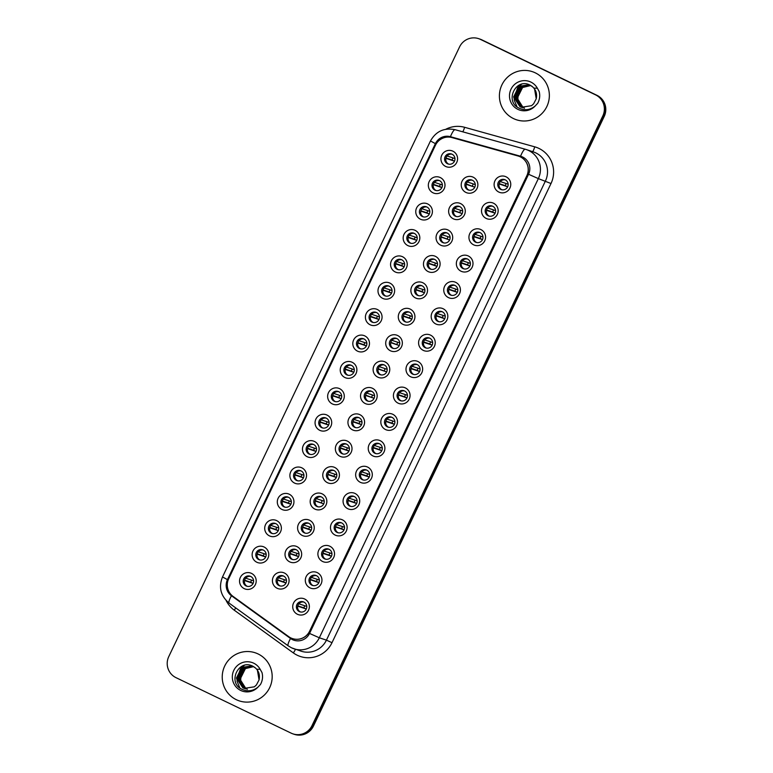 <?xml version="1.0" encoding="UTF-8"?>
<svg xmlns="http://www.w3.org/2000/svg" width="773" height="773" viewBox="0 0 773 773"><rect width="100%" height="100%" fill="white"/><g stroke="black" fill="none" stroke-linecap="round" stroke-linejoin="round"><path stroke-width="1.16" d="M433.025 192.815A8.445 8.31 108.4 0 1 429.17 181.587A8.445 8.31 108.4 0 1 440.301 177.568A8.445 8.31 108.4 0 1 444.156 188.805A8.445 8.31 108.4 0 1 433.025 192.815M439.47 180.602A5.276 5.198 -71.6 0 0 432.378 183.414A5.276 5.198 -71.6 0 0 435.528 190.38A5.276 5.198 -71.6 0 0 442.011 187.317A5.276 5.198 -71.6 0 0 439.47 180.602A5.276 5.198 108.4 0 0 436.165 190.544M420.444 219.203A8.445 8.31 108.4 0 1 416.589 207.976A8.445 8.31 108.4 0 1 427.711 203.956A8.445 8.31 108.4 0 1 431.566 215.194A8.445 8.31 108.4 0 1 420.444 219.203M426.88 206.99A5.276 5.198 -71.6 0 0 419.797 209.802A5.276 5.198 -71.6 0 0 422.937 216.769A5.276 5.198 -71.6 0 0 429.421 213.706A5.276 5.198 -71.6 0 0 426.88 206.99M407.854 245.592A8.445 8.31 108.4 0 1 403.999 234.364A8.445 8.31 108.4 0 1 415.12 230.344A8.445 8.31 108.4 0 1 418.976 241.582A8.445 8.31 108.4 0 1 407.854 245.592M414.289 233.378A5.276 5.198 -71.6 0 0 407.207 236.19A5.276 5.198 -71.6 0 0 410.357 243.157A5.276 5.198 -71.6 0 0 416.84 240.094A5.276 5.198 -71.6 0 0 414.289 233.378A5.276 5.198 108.4 0 0 410.985 243.321M395.264 271.98A8.445 8.31 108.4 0 1 391.409 260.743A8.445 8.31 108.4 0 1 402.54 256.733A8.445 8.31 108.4 0 1 406.395 267.97A8.445 8.31 108.4 0 1 395.264 271.98M401.709 259.767A5.276 5.198 -71.6 0 0 394.616 262.578A5.276 5.198 -71.6 0 0 397.766 269.545A5.276 5.198 -71.6 0 0 404.25 266.482A5.276 5.198 -71.6 0 0 401.709 259.767A5.276 5.198 108.4 0 0 398.404 269.709M382.683 298.368A8.445 8.31 108.4 0 1 378.828 287.131A8.445 8.31 108.4 0 1 389.95 283.121A8.445 8.31 108.4 0 1 393.805 294.349A8.445 8.31 108.4 0 1 382.683 298.368M389.119 286.155A5.276 5.198 -71.6 0 0 382.036 288.967A5.276 5.198 -71.6 0 0 385.186 295.933A5.276 5.198 -71.6 0 0 391.66 292.87A5.276 5.198 -71.6 0 0 389.119 286.155A5.276 5.198 108.4 0 0 385.814 296.098M370.093 324.757A8.445 8.31 108.4 0 1 366.238 313.519A8.445 8.31 108.4 0 1 377.369 309.509A8.445 8.31 108.4 0 1 381.224 320.737A8.445 8.31 108.4 0 1 370.093 324.757M376.538 312.543A5.276 5.198 -71.6 0 0 369.446 315.355A5.276 5.198 -71.6 0 0 372.596 322.322A5.276 5.198 -71.6 0 0 379.079 319.259A5.276 5.198 -71.6 0 0 376.538 312.543A5.276 5.198 108.4 0 0 373.233 322.486M357.513 351.145A8.445 8.31 108.4 0 1 353.657 339.907A8.445 8.31 108.4 0 1 364.779 335.897A8.445 8.31 108.4 0 1 368.634 347.125A8.445 8.31 108.4 0 1 357.513 351.145M363.948 338.932A5.276 5.198 -71.6 0 0 356.865 341.743A5.276 5.198 -71.6 0 0 360.005 348.71A5.276 5.198 -71.6 0 0 366.489 345.647A5.276 5.198 -71.6 0 0 363.948 338.932A5.276 5.198 108.4 0 0 360.643 348.874M344.922 377.533A8.445 8.31 108.4 0 1 341.067 366.296A8.445 8.31 108.4 0 1 352.188 362.286A8.445 8.31 108.4 0 1 356.044 373.514A8.445 8.31 108.4 0 1 344.922 377.533M351.357 365.32A5.276 5.198 -71.6 0 0 344.275 368.132A5.276 5.198 -71.6 0 0 347.425 375.098A5.276 5.198 -71.6 0 0 353.908 372.035A5.276 5.198 -71.6 0 0 351.357 365.32A5.276 5.198 108.4 0 0 348.053 375.263M332.332 403.921A8.445 8.31 108.4 0 1 328.477 392.684A8.445 8.31 108.4 0 1 339.608 388.674A8.445 8.31 108.4 0 1 343.463 399.902A8.445 8.31 108.4 0 1 332.332 403.921M338.777 391.708A5.276 5.198 -71.6 0 0 331.685 394.52A5.276 5.198 -71.6 0 0 334.835 401.487A5.276 5.198 -71.6 0 0 341.318 398.424A5.276 5.198 -71.6 0 0 338.777 391.708A5.276 5.198 108.4 0 0 335.472 401.651M319.751 430.31A8.445 8.31 108.4 0 1 315.896 419.072A8.445 8.31 108.4 0 1 327.018 415.062A8.445 8.31 108.4 0 1 330.873 426.29A8.445 8.31 108.4 0 1 319.751 430.31M326.187 418.096A5.276 5.198 -71.6 0 0 319.104 420.908A5.276 5.198 -71.6 0 0 322.254 427.865A5.276 5.198 -71.6 0 0 328.728 424.812A5.276 5.198 -71.6 0 0 326.187 418.096A5.276 5.198 108.4 0 0 322.882 428.039M307.161 456.698A8.445 8.31 108.4 0 1 303.306 445.461A8.445 8.31 108.4 0 1 314.437 441.451A8.445 8.31 108.4 0 1 318.292 452.678A8.445 8.31 108.4 0 1 307.161 456.698M313.606 444.485A5.276 5.198 -71.6 0 0 306.514 447.296A5.276 5.198 -71.6 0 0 309.664 454.253A5.276 5.198 -71.6 0 0 316.147 451.2A5.276 5.198 -71.6 0 0 313.606 444.485A5.276 5.198 108.4 0 0 310.302 454.427M294.581 483.086A8.445 8.31 108.4 0 1 290.725 471.849A8.445 8.31 108.4 0 1 301.847 467.839A8.445 8.31 108.4 0 1 305.702 479.067A8.445 8.31 108.4 0 1 294.581 483.086M301.016 470.873A5.276 5.198 -71.6 0 0 293.933 473.685A5.276 5.198 -71.6 0 0 297.074 480.642A5.276 5.198 -71.6 0 0 303.557 477.588A5.276 5.198 -71.6 0 0 301.016 470.873A5.276 5.198 108.4 0 0 297.711 480.816M281.99 509.465A8.445 8.31 108.4 0 1 278.135 498.237A8.445 8.31 108.4 0 1 289.257 494.227A8.445 8.31 108.4 0 1 293.112 505.455A8.445 8.31 108.4 0 1 281.99 509.465M288.426 497.261A5.276 5.198 -71.6 0 0 281.343 500.073A5.276 5.198 -71.6 0 0 284.493 507.03A5.276 5.198 -71.6 0 0 290.977 503.977A5.276 5.198 -71.6 0 0 288.426 497.261A5.276 5.198 108.4 0 0 285.121 507.204M269.4 535.853A8.445 8.31 108.4 0 1 265.545 524.625A8.445 8.31 108.4 0 1 276.676 520.615A8.445 8.31 108.4 0 1 280.531 531.843A8.445 8.31 108.4 0 1 269.4 535.853M275.845 523.65A5.276 5.198 -71.6 0 0 268.753 526.461A5.276 5.198 -71.6 0 0 271.903 533.418A5.276 5.198 -71.6 0 0 278.386 530.365A5.276 5.198 -71.6 0 0 275.845 523.65A5.276 5.198 108.4 0 0 272.54 533.592M256.82 562.242A8.445 8.31 108.4 0 1 252.964 551.014A8.445 8.31 108.4 0 1 264.086 547.004A8.445 8.31 108.4 0 1 267.941 558.232A8.445 8.31 108.4 0 1 256.82 562.242M263.255 550.038A5.276 5.198 -71.6 0 0 256.172 552.85A5.276 5.198 -71.6 0 0 259.322 559.807A5.276 5.198 -71.6 0 0 265.796 556.753A5.276 5.198 -71.6 0 0 263.255 550.038A5.276 5.198 108.4 0 0 259.95 559.981M244.229 588.63A8.445 8.31 108.4 0 1 240.374 577.402A8.445 8.31 108.4 0 1 251.505 573.392A8.445 8.31 108.4 0 1 255.361 584.62A8.445 8.31 108.4 0 1 244.229 588.63M250.674 576.426A5.276 5.198 -71.6 0 0 243.582 579.238A5.276 5.198 -71.6 0 0 246.732 586.195A5.276 5.198 -71.6 0 0 253.215 583.142A5.276 5.198 -71.6 0 0 250.674 576.426A5.276 5.198 108.4 0 0 247.37 586.369M445.615 166.427A8.445 8.31 108.4 0 1 441.76 155.199A8.445 8.31 108.4 0 1 452.881 151.179A8.445 8.31 108.4 0 1 456.737 162.417A8.445 8.31 108.4 0 1 445.615 166.427M452.05 154.214A5.276 5.198 -71.6 0 0 444.968 157.025A5.276 5.198 -71.6 0 0 448.118 163.992A5.276 5.198 -71.6 0 0 454.592 160.929A5.276 5.198 -71.6 0 0 452.05 154.214A5.276 5.198 108.4 0 0 448.746 164.156M453.326 218.817A8.445 8.31 108.4 0 1 449.471 207.589A8.445 8.31 108.4 0 1 460.592 203.579A8.445 8.31 108.4 0 1 464.447 214.807A8.445 8.31 108.4 0 1 453.326 218.817M459.761 206.613A5.276 5.198 -71.6 0 0 452.678 209.425A5.276 5.198 -71.6 0 0 455.828 216.382A5.276 5.198 -71.6 0 0 462.302 213.329A5.276 5.198 -71.6 0 0 459.761 206.613M440.736 245.205A8.445 8.31 108.4 0 1 436.88 233.977A8.445 8.31 108.4 0 1 448.011 229.968A8.445 8.31 108.4 0 1 451.867 241.195A8.445 8.31 108.4 0 1 440.736 245.205M447.181 233.002A5.276 5.198 -71.6 0 0 440.088 235.813A5.276 5.198 -71.6 0 0 443.238 242.77A5.276 5.198 -71.6 0 0 449.722 239.717A5.276 5.198 -71.6 0 0 447.181 233.002A5.276 5.198 108.4 0 0 443.876 242.935M428.155 271.594A8.445 8.31 108.4 0 1 424.3 260.366A8.445 8.31 108.4 0 1 435.421 256.356A8.445 8.31 108.4 0 1 439.277 267.584A8.445 8.31 108.4 0 1 428.155 271.594M434.59 259.39A5.276 5.198 -71.6 0 0 427.508 262.202A5.276 5.198 -71.6 0 0 430.648 269.159A5.276 5.198 -71.6 0 0 437.132 266.105A5.276 5.198 -71.6 0 0 434.59 259.39A5.276 5.198 108.4 0 0 431.286 269.323M415.565 297.982A8.445 8.31 108.4 0 1 411.709 286.754A8.445 8.31 108.4 0 1 422.831 282.744A8.445 8.31 108.4 0 1 426.686 293.972A8.445 8.31 108.4 0 1 415.565 297.982M422 285.778A5.276 5.198 -71.6 0 0 414.917 288.59A5.276 5.198 -71.6 0 0 418.067 295.547A5.276 5.198 -71.6 0 0 424.551 292.494A5.276 5.198 -71.6 0 0 422 285.778A5.276 5.198 108.4 0 0 418.695 295.711M402.975 324.37A8.445 8.31 108.4 0 1 399.119 313.142A8.445 8.31 108.4 0 1 410.25 309.132A8.445 8.31 108.4 0 1 414.106 320.36A8.445 8.31 108.4 0 1 402.975 324.37M409.419 312.166A5.276 5.198 -71.6 0 0 402.327 314.978A5.276 5.198 -71.6 0 0 405.477 321.935A5.276 5.198 -71.6 0 0 411.961 318.882A5.276 5.198 -71.6 0 0 409.419 312.166A5.276 5.198 108.4 0 0 406.115 322.099M390.394 350.758A8.445 8.31 108.4 0 1 386.539 339.531A8.445 8.31 108.4 0 1 397.66 335.521A8.445 8.31 108.4 0 1 401.516 346.748A8.445 8.31 108.4 0 1 390.394 350.758M396.829 338.555A5.276 5.198 -71.6 0 0 389.747 341.366A5.276 5.198 -71.6 0 0 392.897 348.323A5.276 5.198 -71.6 0 0 399.37 345.27A5.276 5.198 -71.6 0 0 396.829 338.555A5.276 5.198 108.4 0 0 393.525 348.488M377.804 377.147A8.445 8.31 108.4 0 1 373.948 365.919A8.445 8.31 108.4 0 1 385.08 361.909A8.445 8.31 108.4 0 1 388.935 373.137A8.445 8.31 108.4 0 1 377.804 377.147M384.249 364.943A5.276 5.198 -71.6 0 0 377.156 367.755A5.276 5.198 -71.6 0 0 380.306 374.712A5.276 5.198 -71.6 0 0 386.79 371.658A5.276 5.198 -71.6 0 0 384.249 364.943A5.276 5.198 108.4 0 0 380.944 374.876M365.223 403.535A8.445 8.31 108.4 0 1 361.368 392.307A8.445 8.31 108.4 0 1 372.489 388.297A8.445 8.31 108.4 0 1 376.345 399.525A8.445 8.31 108.4 0 1 365.223 403.535M371.658 391.331A5.276 5.198 -71.6 0 0 364.576 394.143A5.276 5.198 -71.6 0 0 367.716 401.1A5.276 5.198 -71.6 0 0 374.2 398.047A5.276 5.198 -71.6 0 0 371.658 391.331A5.276 5.198 108.4 0 0 368.354 401.264M352.633 429.923A8.445 8.31 108.4 0 1 348.778 418.695A8.445 8.31 108.4 0 1 359.899 414.686A8.445 8.31 108.4 0 1 363.754 425.913A8.445 8.31 108.4 0 1 352.633 429.923M359.068 417.72A5.276 5.198 -71.6 0 0 351.986 420.531A5.276 5.198 -71.6 0 0 355.136 427.488A5.276 5.198 -71.6 0 0 361.619 424.435A5.276 5.198 -71.6 0 0 359.068 417.72A5.276 5.198 108.4 0 0 355.764 427.653M340.043 456.312A8.445 8.31 108.4 0 1 336.187 445.084A8.445 8.31 108.4 0 1 347.319 441.074A8.445 8.31 108.4 0 1 351.174 452.302A8.445 8.31 108.4 0 1 340.043 456.312M346.488 444.108A5.276 5.198 -71.6 0 0 339.395 446.92A5.276 5.198 -71.6 0 0 342.545 453.877A5.276 5.198 -71.6 0 0 349.029 450.823A5.276 5.198 -71.6 0 0 346.488 444.108A5.276 5.198 108.4 0 0 343.183 454.041M327.462 482.7A8.445 8.31 108.4 0 1 323.607 471.472A8.445 8.31 108.4 0 1 334.728 467.462A8.445 8.31 108.4 0 1 338.584 478.69A8.445 8.31 108.4 0 1 327.462 482.7M333.897 470.496A5.276 5.198 -71.6 0 0 326.815 473.308A5.276 5.198 -71.6 0 0 329.965 480.265A5.276 5.198 -71.6 0 0 336.439 477.212A5.276 5.198 -71.6 0 0 333.897 470.496A5.276 5.198 108.4 0 0 330.593 480.429M314.872 509.088A8.445 8.31 108.4 0 1 311.017 497.86A8.445 8.31 108.4 0 1 322.148 493.85A8.445 8.31 108.4 0 1 326.003 505.078A8.445 8.31 108.4 0 1 314.872 509.088M321.317 496.884A5.276 5.198 -71.6 0 0 314.225 499.696A5.276 5.198 -71.6 0 0 317.374 506.653A5.276 5.198 -71.6 0 0 323.858 503.6A5.276 5.198 -71.6 0 0 321.317 496.884A5.276 5.198 108.4 0 0 318.012 506.817M302.291 535.476A8.445 8.31 108.4 0 1 298.436 524.249A8.445 8.31 108.4 0 1 309.558 520.239A8.445 8.31 108.4 0 1 313.413 531.466A8.445 8.31 108.4 0 1 302.291 535.476M308.727 523.273A5.276 5.198 -71.6 0 0 301.644 526.084A5.276 5.198 -71.6 0 0 304.784 533.041A5.276 5.198 -71.6 0 0 311.268 529.988A5.276 5.198 -71.6 0 0 308.727 523.273A5.276 5.198 108.4 0 0 305.422 533.206M289.701 561.865A8.445 8.31 108.4 0 1 285.846 550.637A8.445 8.31 108.4 0 1 296.967 546.617A8.445 8.31 108.4 0 1 300.823 557.855A8.445 8.31 108.4 0 1 289.701 561.865M296.136 549.661A5.276 5.198 -71.6 0 0 289.054 552.473A5.276 5.198 -71.6 0 0 292.204 559.43A5.276 5.198 -71.6 0 0 298.687 556.376A5.276 5.198 -71.6 0 0 296.136 549.661A5.276 5.198 108.4 0 0 292.832 559.594M277.111 588.253A8.445 8.31 108.4 0 1 273.256 577.025A8.445 8.31 108.4 0 1 284.387 573.006A8.445 8.31 108.4 0 1 288.242 584.243A8.445 8.31 108.4 0 1 277.111 588.253M283.556 576.049A5.276 5.198 -71.6 0 0 276.463 578.851A5.276 5.198 -71.6 0 0 279.613 585.818A5.276 5.198 -71.6 0 0 286.097 582.765A5.276 5.198 -71.6 0 0 283.556 576.049A5.276 5.198 108.4 0 0 280.251 585.982M465.906 192.429A8.445 8.31 108.4 0 1 462.051 181.201A8.445 8.31 108.4 0 1 473.182 177.191A8.445 8.31 108.4 0 1 477.038 188.419A8.445 8.31 108.4 0 1 465.906 192.429M472.351 180.225A5.276 5.198 -71.6 0 0 465.259 183.037A5.276 5.198 -71.6 0 0 468.409 189.994A5.276 5.198 -71.6 0 0 474.893 186.94A5.276 5.198 -71.6 0 0 472.351 180.225A5.276 5.198 108.4 0 0 469.047 190.168M486.207 218.44A8.445 8.31 108.4 0 1 482.352 207.212A8.445 8.31 108.4 0 1 493.474 203.193A8.445 8.31 108.4 0 1 497.329 214.43A8.445 8.31 108.4 0 1 486.207 218.44M492.643 206.227A5.276 5.198 -71.6 0 0 485.56 209.039A5.276 5.198 -71.6 0 0 488.71 216.005A5.276 5.198 -71.6 0 0 495.193 212.942A5.276 5.198 -71.6 0 0 492.643 206.227A5.276 5.198 108.4 0 0 489.338 216.169M473.617 244.828A8.445 8.31 108.4 0 1 469.762 233.601A8.445 8.31 108.4 0 1 480.893 229.581A8.445 8.31 108.4 0 1 484.748 240.818A8.445 8.31 108.4 0 1 473.617 244.828M480.062 232.615A5.276 5.198 -71.6 0 0 472.97 235.427A5.276 5.198 -71.6 0 0 476.12 242.393A5.276 5.198 -71.6 0 0 482.603 239.33A5.276 5.198 -71.6 0 0 480.062 232.615A5.276 5.198 108.4 0 0 476.757 242.558M461.037 271.217A8.445 8.31 108.4 0 1 457.181 259.979A8.445 8.31 108.4 0 1 468.303 255.969A8.445 8.31 108.4 0 1 472.158 267.207A8.445 8.31 108.4 0 1 461.037 271.217M467.472 259.003A5.276 5.198 -71.6 0 0 460.389 261.815A5.276 5.198 -71.6 0 0 463.539 268.782A5.276 5.198 -71.6 0 0 470.013 265.719A5.276 5.198 -71.6 0 0 467.472 259.003A5.276 5.198 108.4 0 0 464.167 268.946M448.446 297.605A8.445 8.31 108.4 0 1 444.591 286.368A8.445 8.31 108.4 0 1 455.722 282.358A8.445 8.31 108.4 0 1 459.577 293.585A8.445 8.31 108.4 0 1 448.446 297.605M454.891 285.392A5.276 5.198 -71.6 0 0 447.799 288.203A5.276 5.198 -71.6 0 0 450.949 295.17A5.276 5.198 -71.6 0 0 457.432 292.107A5.276 5.198 -71.6 0 0 454.891 285.392A5.276 5.198 108.4 0 0 451.587 295.334M435.866 323.993A8.445 8.31 108.4 0 1 432.01 312.756A8.445 8.31 108.4 0 1 443.132 308.746A8.445 8.31 108.4 0 1 446.987 319.974A8.445 8.31 108.4 0 1 435.866 323.993M442.301 311.78A5.276 5.198 -71.6 0 0 435.218 314.592A5.276 5.198 -71.6 0 0 438.359 321.558A5.276 5.198 -71.6 0 0 444.842 318.495A5.276 5.198 -71.6 0 0 442.301 311.78A5.276 5.198 108.4 0 0 438.996 321.723M423.275 350.382A8.445 8.31 108.4 0 1 419.42 339.144A8.445 8.31 108.4 0 1 430.542 335.134A8.445 8.31 108.4 0 1 434.397 346.362A8.445 8.31 108.4 0 1 423.275 350.382M429.711 338.168A5.276 5.198 -71.6 0 0 422.628 340.98A5.276 5.198 -71.6 0 0 425.778 347.947A5.276 5.198 -71.6 0 0 432.262 344.884A5.276 5.198 -71.6 0 0 429.711 338.168M410.685 376.77A8.445 8.31 108.4 0 1 406.83 365.532A8.445 8.31 108.4 0 1 417.961 361.522A8.445 8.31 108.4 0 1 421.816 372.75A8.445 8.31 108.4 0 1 410.685 376.77M417.13 364.556A5.276 5.198 -71.6 0 0 410.038 367.368A5.276 5.198 -71.6 0 0 413.188 374.335A5.276 5.198 -71.6 0 0 419.671 371.272A5.276 5.198 -71.6 0 0 417.13 364.556A5.276 5.198 108.4 0 0 413.826 374.499M398.105 403.158A8.445 8.31 108.4 0 1 394.249 391.921A8.445 8.31 108.4 0 1 405.371 387.911A8.445 8.31 108.4 0 1 409.226 399.139A8.445 8.31 108.4 0 1 398.105 403.158M404.54 390.945A5.276 5.198 -71.6 0 0 397.457 393.757A5.276 5.198 -71.6 0 0 400.607 400.723A5.276 5.198 -71.6 0 0 407.081 397.66A5.276 5.198 -71.6 0 0 404.54 390.945M385.514 429.546A8.445 8.31 108.4 0 1 381.659 418.309A8.445 8.31 108.4 0 1 392.79 414.299A8.445 8.31 108.4 0 1 396.646 425.527A8.445 8.31 108.4 0 1 385.514 429.546M391.959 417.333A5.276 5.198 -71.6 0 0 384.867 420.145A5.276 5.198 -71.6 0 0 388.017 427.111A5.276 5.198 -71.6 0 0 394.501 424.048A5.276 5.198 -71.6 0 0 391.959 417.333A5.276 5.198 108.4 0 0 388.655 427.276M372.934 455.935A8.445 8.31 108.4 0 1 369.079 444.697A8.445 8.31 108.4 0 1 380.2 440.687A8.445 8.31 108.4 0 1 384.055 451.915A8.445 8.31 108.4 0 1 372.934 455.935M379.369 443.721A5.276 5.198 -71.6 0 0 372.286 446.533A5.276 5.198 -71.6 0 0 375.427 453.49A5.276 5.198 -71.6 0 0 381.91 450.437A5.276 5.198 -71.6 0 0 379.369 443.721A5.276 5.198 108.4 0 0 376.065 453.664M360.344 482.323A8.445 8.31 108.4 0 1 356.488 471.086A8.445 8.31 108.4 0 1 367.61 467.076A8.445 8.31 108.4 0 1 371.465 478.303A8.445 8.31 108.4 0 1 360.344 482.323M366.779 470.11A5.276 5.198 -71.6 0 0 359.696 472.921A5.276 5.198 -71.6 0 0 362.846 479.878A5.276 5.198 -71.6 0 0 369.33 476.825A5.276 5.198 -71.6 0 0 366.779 470.11A5.276 5.198 108.4 0 0 363.474 480.052M347.753 508.702A8.445 8.31 108.4 0 1 343.898 497.474A8.445 8.31 108.4 0 1 355.029 493.464A8.445 8.31 108.4 0 1 358.885 504.692A8.445 8.31 108.4 0 1 347.753 508.702M354.198 496.498A5.276 5.198 -71.6 0 0 347.106 499.31A5.276 5.198 -71.6 0 0 350.256 506.267A5.276 5.198 -71.6 0 0 356.74 503.213A5.276 5.198 -71.6 0 0 354.198 496.498A5.276 5.198 108.4 0 0 350.894 506.441M335.173 535.09A8.445 8.31 108.4 0 1 331.317 523.862A8.445 8.31 108.4 0 1 342.439 519.852A8.445 8.31 108.4 0 1 346.294 531.08A8.445 8.31 108.4 0 1 335.173 535.09M341.608 522.886A5.276 5.198 -71.6 0 0 334.525 525.698A5.276 5.198 -71.6 0 0 337.666 532.655A5.276 5.198 -71.6 0 0 344.149 529.602A5.276 5.198 -71.6 0 0 341.608 522.886A5.276 5.198 108.4 0 0 338.303 532.829M322.583 561.478A8.445 8.31 108.4 0 1 318.727 550.25A8.445 8.31 108.4 0 1 329.858 546.24A8.445 8.31 108.4 0 1 333.714 557.468A8.445 8.31 108.4 0 1 322.583 561.478M329.027 549.274A5.276 5.198 -71.6 0 0 321.935 552.086A5.276 5.198 -71.6 0 0 325.085 559.043A5.276 5.198 -71.6 0 0 331.569 555.99A5.276 5.198 -71.6 0 0 329.027 549.274A5.276 5.198 108.4 0 0 325.723 559.217M310.002 587.866A8.445 8.31 108.4 0 1 306.147 576.639A8.445 8.31 108.4 0 1 317.268 572.629A8.445 8.31 108.4 0 1 321.124 583.857A8.445 8.31 108.4 0 1 310.002 587.866M316.437 575.663A5.276 5.198 -71.6 0 0 309.355 578.475A5.276 5.198 -71.6 0 0 312.495 585.432A5.276 5.198 -71.6 0 0 318.978 582.378A5.276 5.198 -71.6 0 0 316.437 575.663A5.276 5.198 108.4 0 0 313.133 585.605M297.412 614.255A8.445 8.31 108.4 0 1 293.556 603.027A8.445 8.31 108.4 0 1 304.678 599.017A8.445 8.31 108.4 0 1 308.533 610.245A8.445 8.31 108.4 0 1 297.412 614.255M303.847 602.051A5.276 5.198 -71.6 0 0 296.764 604.863A5.276 5.198 -71.6 0 0 299.914 611.82A5.276 5.198 -71.6 0 0 306.398 608.766A5.276 5.198 -71.6 0 0 303.847 602.051A5.276 5.198 108.4 0 0 300.542 611.994M498.798 192.052A8.445 8.31 108.4 0 1 494.942 180.824A8.445 8.31 108.4 0 1 506.064 176.804A8.445 8.31 108.4 0 1 509.919 188.042A8.445 8.31 108.4 0 1 498.798 192.052M505.233 179.838A5.276 5.198 -71.6 0 0 498.15 182.65A5.276 5.198 -71.6 0 0 501.291 189.617A5.276 5.198 -71.6 0 0 507.774 186.554A5.276 5.198 -71.6 0 0 505.233 179.838M423.575 216.933A5.276 5.198 108.4 0 1 426.88 207M456.457 216.546A5.276 5.198 108.4 0 1 459.771 206.613M426.406 348.111A5.276 5.198 108.4 0 1 429.72 338.168M401.235 400.887A5.276 5.198 108.4 0 1 404.55 390.945M501.928 189.781A5.276 5.198 108.4 0 1 505.233 179.848M518.016 155.982A14.252 14.03 108.4 0 1 526.809 175.79L309.615 631.155A14.252 14.03 108.4 0 1 288.744 636.672L233.088 596.427A14.252 14.03 108.4 0 1 228.692 578.726L435.47 145.208A14.252 14.03 108.4 0 1 451.954 137.575L518.016 155.982M535.283 72.846A25.335 24.939 -71.6 0 0 501.271 86.344A25.335 24.939 -71.6 0 0 516.374 119.747A25.335 24.939 -71.6 0 0 547.487 105.08A25.335 24.939 -71.6 0 0 532.384 71.667A25.335 24.939 -71.6 0 0 501.271 86.344A25.335 24.939 -71.6 0 0 516.374 119.747A25.335 24.939 -71.6 0 0 547.487 105.08A25.335 24.939 -71.6 0 0 535.283 72.846M258.105 653.958A25.335 24.939 -71.6 0 0 224.093 667.447A25.335 24.939 -71.6 0 0 239.205 700.86A25.335 24.939 -71.6 0 0 270.318 686.192A25.335 24.939 -71.6 0 0 255.206 652.779A25.335 24.939 -71.6 0 0 224.093 667.447A25.335 24.939 -71.6 0 0 239.205 700.86A25.335 24.939 -71.6 0 0 270.318 686.192A25.335 24.939 -71.6 0 0 258.105 653.958M518.673 156.185L518.76 156.214A14.252 14.03 108.4 0 1 526.906 175.819L309.702 631.183A14.252 14.03 108.4 0 1 292.561 638.614L292.474 638.585M522.635 157.016A12.986 12.774 -71.6 0 0 520.548 156.233L450.417 136.686A12.986 12.774 -71.6 0 0 435.402 143.643L227.446 579.634A12.986 12.774 -71.6 0 0 231.456 595.751L290.532 638.479A12.986 12.774 -71.6 0 0 309.548 633.445L528.558 174.273A12.986 12.774 -71.6 0 0 522.635 157.016M478.613 38.65L480.033 39.123A15.837 15.586 -71.6 0 1 481.85 39.858L597.007 95.35A15.837 15.586 -71.6 0 1 604.235 116.404L313.432 726.089A15.837 15.586 -71.6 0 1 294.387 734.35L293.672 734.118A15.837 15.586 -71.6 0 0 312.717 725.857L603.529 116.172A15.837 15.586 -71.6 0 0 596.302 95.108L481.135 39.626A15.837 15.586 -71.6 0 0 479.328 38.882A15.837 15.586 -71.6 0 1 481.135 39.626L596.302 95.108A15.837 15.586 -71.6 0 1 603.529 116.172L312.717 725.857A15.837 15.586 -71.6 0 1 293.672 734.118L292.967 733.877A15.837 15.586 -71.6 0 0 312.012 725.615L602.814 115.931A15.837 15.586 -71.6 0 0 595.587 94.876L480.429 39.384A15.837 15.586 -71.6 0 0 459.568 46.911L168.765 656.596A15.837 15.586 -71.6 0 0 175.993 677.65L291.15 733.142A15.837 15.586 -71.6 0 0 292.967 733.877M506.228 183.568A8.445 8.31 -71.6 0 0 505.281 185.655L499.194 183.626M500.286 181.587L508.151 184.206M505.281 185.655L507.494 186.747A5.807 5.711 -71.6 0 0 507.388 187.327M507.494 186.747L499.116 183.955M466.312 184.013L474.603 187.124A5.807 5.711 -71.6 0 0 474.506 187.713M467.404 181.974L475.269 184.592M472.4 186.042A8.445 8.31 108.4 0 1 473.347 183.945M474.603 187.124L466.235 184.341M454.476 161.199L454.311 161.122A5.807 5.711 -71.6 0 0 454.205 161.702M454.311 161.122L445.934 158.33M453.046 157.943A8.445 8.31 -71.6 0 0 452.099 160.03L446.021 158.001M447.103 155.962L454.978 158.581M452.099 160.03L454.485 161.18M493.638 209.956A8.445 8.31 -71.6 0 0 492.701 212.044L486.613 210.014M487.695 207.976L495.57 210.594M495.078 213.213L494.904 213.135A5.807 5.711 -71.6 0 0 494.807 213.715M494.904 213.135L486.526 210.343M492.701 212.044L495.087 213.193M481.057 236.345A8.445 8.31 -71.6 0 0 480.11 238.432L474.023 236.403M475.115 234.364L482.98 236.982M480.11 238.432L482.313 239.524A5.807 5.711 -71.6 0 0 482.217 240.103M482.313 239.524L473.946 236.731M468.467 262.733A8.445 8.31 -71.6 0 0 467.52 264.82L461.433 262.791M462.525 260.752L470.39 263.371M469.897 265.989L469.733 265.912A5.807 5.711 -71.6 0 0 469.626 266.492M469.733 265.912L461.355 263.12M467.52 264.82L469.907 265.97M455.886 289.121A8.445 8.31 -71.6 0 0 454.939 291.208L448.852 289.179M449.944 287.141L457.809 289.759M457.316 292.378L457.143 292.3A5.807 5.711 -71.6 0 0 457.046 292.88M457.143 292.3L448.775 289.508M454.939 291.208L457.326 292.358M453.732 210.401L462.022 213.512A5.807 5.711 -71.6 0 0 461.916 214.102M454.814 208.362L462.679 210.981M459.809 212.43A8.445 8.31 108.4 0 1 460.756 210.333M462.022 213.512L453.645 210.729M441.141 236.789L449.432 239.901A5.807 5.711 -71.6 0 0 449.335 240.49M442.233 234.75L450.099 237.369M447.229 238.818A8.445 8.31 108.4 0 1 448.176 236.722M449.432 239.901L441.064 237.118M437.016 266.376L436.851 266.289A5.807 5.711 -71.6 0 0 436.745 266.878M429.643 261.139L437.508 263.757M435.586 263.11A8.445 8.31 108.4 0 0 434.639 265.207L428.551 263.178M436.851 266.289L428.474 263.506M434.639 265.207L437.025 266.356M532.993 87.146L529.998 85.088C515.726 77.513 504.566 101.244 518.625 107.94C524.403 110.781 529.882 110.172 535.071 106.094L537.65 103.379C539.728 99.601 540.23 95.639 539.177 91.485L537.37 88.228L534.423 88.122L536.23 98.809L533.602 103.833L531.544 105.698L521.35 107.273L520.007 106.732L513.591 96.992L518.915 86.286L529.302 84.769M523.079 107.708L516.973 98.123L522.297 87.417L530.674 85.445M523.234 107.727L517.253 98.21L522.577 87.504L530.809 85.523M522.49 107.592L515.842 97.746L521.166 87.04L530.172 85.175M522.645 107.621L516.132 97.833L521.446 87.136L530.297 85.233M521.92 107.447L514.721 97.369L520.045 86.663L529.679 84.933M522.055 107.486L515.002 97.466L520.326 86.76L529.795 84.991M521.485 107.321L520.287 106.829L513.871 97.089L519.195 86.383L529.37 84.798M524.509 108.23L521.514 106.123L517.813 99.959L518.268 92.673M521.514 106.123A11.933 11.74 -71.6 0 0 523.698 107.785M517.05 106.887L514.2 100.132M514.026 98.422L517.649 87.629M518.847 86.334L521.582 84.218M514.238 99.417L518.432 86.943M255.815 668.259L252.829 666.2C238.548 658.615 227.388 682.356 241.456 689.043C247.225 691.893 252.703 691.275 257.892 687.207L260.472 684.482C262.549 680.713 263.062 676.752 262.008 672.597L260.192 669.331L257.245 669.234L259.061 679.911L256.423 684.936L254.375 686.811L244.171 688.385L242.828 687.835L236.422 678.105L241.746 667.399L252.124 665.882M245.911 688.811L239.794 679.225L245.118 668.519L253.505 666.558M246.056 688.84L240.084 679.322L245.399 668.616L253.631 666.626M245.321 688.704L238.673 678.849L243.997 668.143L252.993 666.278M245.466 688.733L238.954 678.945L244.278 668.239L253.119 666.345M244.741 688.559L237.543 678.472L242.867 667.775L252.5 666.046M244.886 688.598L237.823 678.568L243.147 667.862L252.616 666.094M244.316 688.434L243.109 687.931L236.702 678.192L242.026 667.486L252.191 665.911M247.331 689.342L244.345 687.226L240.635 681.061L241.089 673.785M244.345 687.226A11.933 11.74 -71.6 0 0 246.529 688.898M239.881 687.999L237.031 681.235M236.857 679.525L240.471 668.742M241.669 667.447L244.403 665.331M237.069 680.52L241.253 668.056M443.296 315.51A8.445 8.31 -71.6 0 0 442.349 317.597L436.262 315.568M437.354 313.529L445.219 316.147M442.349 317.597L444.562 318.689A5.807 5.711 -71.6 0 0 444.456 319.268M444.562 318.689L436.185 315.896M430.706 341.898A8.445 8.31 -71.6 0 0 429.769 343.985L423.681 341.956M424.764 339.917L432.638 342.536M429.769 343.985L431.972 345.077A5.807 5.711 -71.6 0 0 431.875 345.657M431.972 345.077L423.594 342.284M418.125 368.286A8.445 8.31 -71.6 0 0 417.178 370.373L411.091 368.344M412.183 366.305L420.048 368.924M417.178 370.373L419.381 371.465A5.807 5.711 -71.6 0 0 419.285 372.045M419.381 371.465L411.014 368.673M424.435 292.764L424.261 292.677A5.807 5.711 -71.6 0 0 424.164 293.267M417.053 287.527L424.928 290.146M422.995 289.498A8.445 8.31 108.4 0 0 422.058 291.595L415.971 289.566M424.261 292.677L415.884 289.894M422.058 291.595L424.435 292.745M411.845 319.152L411.671 319.065A5.807 5.711 -71.6 0 0 411.574 319.655M404.472 313.906L412.338 316.534M410.415 315.886A8.445 8.31 108.4 0 0 409.468 317.983L403.38 315.954M411.671 319.065L403.303 316.283M409.468 317.983L411.854 319.123M390.79 342.342L399.09 345.454A5.807 5.711 -71.6 0 0 398.984 346.043M391.882 340.294L399.747 342.922M396.878 344.371A8.445 8.31 108.4 0 1 397.824 342.275M399.09 345.454L390.713 342.671M405.535 394.674A8.445 8.31 -71.6 0 0 404.588 396.762L398.501 394.732M399.593 392.694L407.458 395.312M406.965 397.931L406.801 397.853A5.807 5.711 -71.6 0 0 406.695 398.433M406.801 397.853L398.424 395.061M404.588 396.762L406.975 397.911M392.955 421.063A8.445 8.31 -71.6 0 0 392.008 423.15L385.92 421.121M387.012 419.082L394.877 421.7M394.385 424.319L394.211 424.242A5.807 5.711 -71.6 0 0 394.114 424.821M394.211 424.242L385.843 421.449M392.008 423.15L394.394 424.3M380.364 447.451A8.445 8.31 -71.6 0 0 379.417 449.538L373.33 447.509M374.422 445.47L382.287 448.089M379.417 449.538L381.62 450.63A5.807 5.711 -71.6 0 0 381.524 451.21M381.62 450.63L373.253 447.838M367.774 473.839A8.445 8.31 -71.6 0 0 366.837 475.926L360.749 473.897M361.832 471.859L369.707 474.477M366.837 475.926L369.04 477.018A5.807 5.711 -71.6 0 0 368.943 477.598M369.04 477.018L360.662 474.226M355.194 500.228A8.445 8.31 -71.6 0 0 354.247 502.315L348.159 500.286M349.251 498.247L357.116 500.865M354.247 502.315L356.45 503.407A5.807 5.711 -71.6 0 0 356.353 503.986M356.45 503.407L348.082 500.614M378.21 368.731L386.5 371.842A5.807 5.711 -71.6 0 0 386.403 372.431M379.301 366.682L387.167 369.31M384.297 370.75A8.445 8.31 108.4 0 1 385.244 368.663M386.5 371.842L378.132 369.059M365.619 395.119L373.91 398.23A5.807 5.711 -71.6 0 0 373.813 398.82M366.711 393.071L374.576 395.689M371.707 397.138A8.445 8.31 108.4 0 1 372.654 395.051M373.91 398.23L365.542 395.447M361.503 424.696L361.329 424.619A5.807 5.711 -71.6 0 0 361.233 425.208M354.121 419.459L361.996 422.077M360.063 421.44A8.445 8.31 108.4 0 0 359.126 423.527L353.039 421.507M361.329 424.619L352.952 421.836M359.126 423.527L361.503 424.677M348.913 451.084L348.739 451.007A5.807 5.711 -71.6 0 0 348.642 451.596M341.54 445.847L349.406 448.466M347.483 447.828A8.445 8.31 108.4 0 0 346.536 449.915L340.449 447.896M348.739 451.007L340.371 448.224M346.536 449.915L348.923 451.065M336.323 477.472L336.158 477.395A5.807 5.711 -71.6 0 0 336.052 477.985M328.95 472.235L336.815 474.854M334.893 474.216A8.445 8.31 108.4 0 0 333.946 476.303L327.858 474.284M336.158 477.395L327.781 474.612M333.946 476.303L336.332 477.453M342.603 526.616A8.445 8.31 -71.6 0 0 341.656 528.703L335.569 526.674M336.661 524.635L344.526 527.254M344.033 529.872L343.869 529.795A5.807 5.711 -71.6 0 0 343.763 530.375M343.869 529.795L335.492 527.002M341.656 528.703L344.043 529.853M330.023 552.995A8.445 8.31 -71.6 0 0 329.076 555.091L322.988 553.062M324.08 551.023L331.946 553.642M331.453 556.26L331.279 556.183A5.807 5.711 -71.6 0 0 331.182 556.763M331.279 556.183L322.901 553.391M329.076 555.091L331.462 556.241M317.432 579.383A8.445 8.31 -71.6 0 0 316.486 581.48L310.398 579.45M311.49 577.412L319.355 580.03M316.486 581.48L318.689 582.571A5.807 5.711 -71.6 0 0 318.592 583.151M318.689 582.571L310.321 579.779M304.842 605.771A8.445 8.31 -71.6 0 0 303.905 607.868L297.818 605.839M298.9 603.8L306.775 606.419M306.272 609.037L306.108 608.95A5.807 5.711 -71.6 0 0 306.002 609.539M306.108 608.95L297.731 606.167M303.905 607.868L306.282 609.018M315.278 500.672L323.568 503.783A5.807 5.711 -71.6 0 0 323.472 504.373M316.37 498.624L324.235 501.242M321.365 502.692A8.445 8.31 108.4 0 1 322.312 500.604M323.568 503.783L315.2 501.001M311.152 530.249L310.978 530.172A5.807 5.711 -71.6 0 0 310.881 530.761M303.779 525.012L311.645 527.63M309.722 526.993A8.445 8.31 108.4 0 0 308.775 529.08L302.687 527.06M310.978 530.172L302.61 527.389M308.775 529.08L311.161 530.23M298.562 556.637L298.397 556.56A5.807 5.711 -71.6 0 0 298.301 557.149M291.189 551.4L299.064 554.019M297.132 553.381A8.445 8.31 108.4 0 0 296.194 555.468L290.107 553.449M298.397 556.56L290.02 553.777M296.194 555.468L298.571 556.618M285.981 583.026L285.807 582.948A5.807 5.711 -71.6 0 0 285.71 583.538M278.609 577.789L286.474 580.407M284.551 579.769A8.445 8.31 108.4 0 0 283.604 581.856L277.517 579.837M285.807 582.948L277.439 580.165M283.604 581.856L285.991 583.006M441.895 187.588L441.721 187.51A5.807 5.711 -71.6 0 0 441.625 188.09M441.721 187.51L433.353 184.718M440.465 184.332A8.445 8.31 -71.6 0 0 439.518 186.419L433.431 184.389M434.523 182.351L442.388 184.969M439.518 186.419L441.905 187.568M427.875 210.72A8.445 8.31 -71.6 0 0 426.928 212.807L429.141 213.899A5.807 5.711 -71.6 0 0 429.034 214.479M429.141 213.899L420.763 211.106M426.928 212.807L420.841 210.778M421.932 208.739L429.798 211.358M415.285 237.108A8.445 8.31 -71.6 0 0 414.347 239.195L416.55 240.287A5.807 5.711 -71.6 0 0 416.454 240.867M416.55 240.287L408.173 237.495M414.347 239.195L408.26 237.166M409.342 235.127L417.217 237.746M402.704 263.496A8.445 8.31 -71.6 0 0 401.757 265.583L403.96 266.675A5.807 5.711 -71.6 0 0 403.864 267.255M403.96 266.675L395.592 263.883M401.757 265.583L395.67 263.554M396.762 261.516L404.627 264.134M391.544 293.141L391.38 293.064A5.807 5.711 -71.6 0 0 391.273 293.643M391.38 293.064L383.002 290.271M390.114 289.885A8.445 8.31 -71.6 0 0 389.167 291.972L383.089 289.943M384.171 287.904L392.037 290.522M389.167 291.972L391.553 293.122M378.963 319.529L378.789 319.452A5.807 5.711 -71.6 0 0 378.693 320.032M378.789 319.452L370.422 316.659M377.533 316.273A8.445 8.31 -71.6 0 0 376.586 318.36L370.499 316.331M371.591 314.292L379.456 316.911M376.586 318.36L378.973 319.51M366.373 345.918L366.209 345.84A5.807 5.711 -71.6 0 0 366.102 346.42M366.209 345.84L357.831 343.048M364.943 342.661A8.445 8.31 -71.6 0 0 363.996 344.748L357.909 342.719M359.001 340.68L366.866 343.299M363.996 344.748L366.383 345.898M352.353 369.05A8.445 8.31 -71.6 0 0 351.415 371.137L353.619 372.228A5.807 5.711 -71.6 0 0 353.522 372.808M353.619 372.228L345.241 369.436M351.415 371.137L345.328 369.108M346.41 367.069L354.285 369.687M341.202 398.694L341.028 398.617A5.807 5.711 -71.6 0 0 340.932 399.197M341.028 398.617L332.661 395.824M339.772 395.438A8.445 8.31 -71.6 0 0 338.825 397.525L332.738 395.496M333.83 393.457L341.695 396.076M338.825 397.525L341.212 398.675M328.612 425.082L328.448 425.005A5.807 5.711 -71.6 0 0 328.341 425.585M328.448 425.005L320.07 422.213M327.182 421.826A8.445 8.31 -71.6 0 0 326.235 423.913L320.148 421.884M321.239 419.845L329.105 422.464M326.235 423.913L328.622 425.063M316.031 451.471L315.857 451.393A5.807 5.711 -71.6 0 0 315.761 451.973M315.857 451.393L307.49 448.601M314.601 448.214A8.445 8.31 -71.6 0 0 313.654 450.301L307.567 448.272M308.659 446.234L316.524 448.852M313.654 450.301L316.041 451.451M302.011 474.603A8.445 8.31 -71.6 0 0 301.064 476.69L303.267 477.782A5.807 5.711 -71.6 0 0 303.171 478.361M303.267 477.782L294.899 474.989M301.064 476.69L294.977 474.661M296.069 472.622L303.934 475.24M289.421 500.991A8.445 8.31 -71.6 0 0 288.484 503.078L290.687 504.17A5.807 5.711 -71.6 0 0 290.59 504.75M290.687 504.17L282.309 501.377M288.484 503.078L282.396 501.049M283.478 499.01L291.353 501.629M276.84 527.379A8.445 8.31 -71.6 0 0 275.893 529.466L278.096 530.558A5.807 5.711 -71.6 0 0 278 531.138M278.096 530.558L269.729 527.766M275.893 529.466L269.806 527.437M270.898 525.398L278.763 528.017M265.68 557.024L265.516 556.947A5.807 5.711 -71.6 0 0 265.41 557.526M265.516 556.947L257.138 554.154M264.25 553.758A8.445 8.31 -71.6 0 0 263.303 555.855L257.216 553.826M258.308 551.787L266.173 554.405M263.303 555.855L265.69 557.004M253.1 583.412L252.926 583.335A5.807 5.711 -71.6 0 0 252.829 583.915M252.926 583.335L244.548 580.542M251.669 580.146A8.445 8.31 -71.6 0 0 250.723 582.243L244.635 580.214M245.727 578.175L253.592 580.794M250.723 582.243L253.109 583.393M445.799 129.265A26.388 25.973 108.4 0 1 464.592 127.294L534.723 146.831A26.388 25.973 108.4 0 1 551.004 183.52L331.994 642.692L326.428 640.141L545.438 180.969A21.113 20.784 -71.6 0 0 533.38 151.914L526.287 149.556A21.113 20.784 108.4 0 1 538.346 178.611L528.558 174.273M331.994 642.692A26.388 25.973 108.4 0 1 293.334 652.905L234.258 610.187A26.388 25.973 108.4 0 1 226.122 600.457M290.532 638.479A18.475 3.121 125.9 0 0 288.252 645.88L291.45 647.784L301.026 651.156A21.113 20.784 -71.6 0 0 326.428 640.141L319.326 637.783A21.113 20.784 108.4 0 1 291.518 647.813M525.263 149.237L455.181 129.719A18.475 3.266 105.6 0 0 455.152 129.709L525.282 149.247A21.113 20.784 108.4 0 1 526.287 149.556L525.282 149.247A18.475 3.266 105.6 0 0 525.282 149.247A18.475 3.266 105.6 0 0 520.548 156.233M309.548 633.445L319.326 637.783L538.346 178.611L551.004 183.52M450.417 136.686A18.475 3.266 105.6 0 1 455.152 129.709C444.204 127.506 435.972 131.255 430.474 140.966L435.402 143.643M227.446 579.634L222.508 576.958C218.44 587.277 220.663 596.012 229.175 603.162L288.252 645.88M231.456 595.751A18.475 3.121 125.9 0 0 229.175 603.162M312.012 725.615L313.432 726.089M602.814 115.931L604.235 116.404M595.587 94.876L597.007 95.35M480.429 39.384L481.85 39.858M464.592 127.294A5.276 0.937 -74.4 0 1 462.718 131.816M534.723 146.831A5.276 0.937 -74.4 0 1 532.5 151.624M235.726 607.897A5.276 0.889 -54.1 0 1 234.258 610.187M295.441 649.291A5.276 0.889 -54.1 0 1 293.334 652.905M537.37 88.228A15.102 14.861 -71.6 0 0 510.982 89.253A15.102 14.861 -71.6 0 0 535.071 106.094M260.192 669.331A15.102 14.861 -71.6 0 0 233.813 670.365A15.102 14.861 -71.6 0 0 257.892 687.207M430.474 140.966L222.508 576.958M531.602 86.025C535.776 89.233 537.322 93.494 536.23 98.809M254.423 667.138C258.607 670.346 260.153 674.607 259.061 679.911"/></g></svg>
